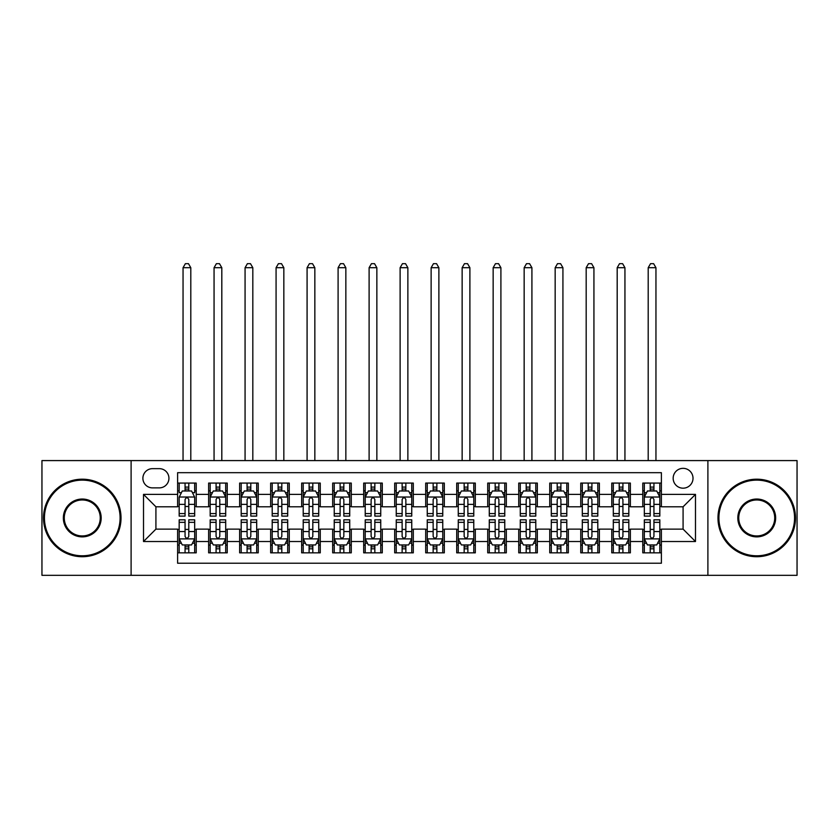 <?xml version="1.0" encoding="UTF-8"?>
<svg xmlns="http://www.w3.org/2000/svg" width="839" height="839" viewBox="0 0 839 839"><rect width="100%" height="100%" fill="white"/><g stroke="black" fill="none" stroke-linecap="round" stroke-linejoin="round"><path stroke-width="1.26" d="M683.082 468.34A9.921 9.921 0 0 0 673.161 478.261A9.921 9.921 0 0 0 683.082 488.183A9.921 9.921 0 0 0 693.014 478.261A9.921 9.921 0 0 0 683.082 468.34M707.896 575.323L797.05 575.323L797.05 460.59L707.896 460.59L707.896 575.323L131.104 575.323L131.104 460.59L41.95 460.59L41.95 575.323L131.104 575.323M661.384 483.075L642.779 483.075L642.779 494.391L630.372 494.391L630.372 506.798L642.779 506.798L642.779 494.391M630.372 494.391L630.372 483.075L611.767 483.075L611.767 494.391L599.361 494.391L599.361 506.798L611.767 506.798L611.767 494.391M599.361 494.391L599.361 483.075L580.756 483.075L580.756 494.391L568.349 494.391L568.349 506.798L580.756 506.798L580.756 494.391M568.349 494.391L568.349 483.075L549.744 483.075L549.744 494.391L537.338 494.391L537.338 506.798L549.744 506.798L549.744 494.391M537.338 494.391L537.338 483.075L518.733 483.075L518.733 494.391L506.326 494.391L506.326 506.798L518.733 506.798L518.733 494.391M506.326 494.391L506.326 483.075L487.721 483.075L487.721 494.391L475.314 494.391L475.314 506.798L487.721 506.798L487.721 494.391M475.314 494.391L475.314 483.075L456.71 483.075L456.71 494.391L444.313 494.391L444.313 506.798L456.71 506.798L456.71 494.391M444.313 494.391L444.313 483.075L425.698 483.075L425.698 494.391L413.302 494.391L413.302 506.798L425.698 506.798L425.698 494.391M413.302 494.391L413.302 483.075L394.687 483.075L394.687 494.391L382.29 494.391L382.29 506.798L394.687 506.798L394.687 494.391M382.29 494.391L382.29 483.075L363.686 483.075L363.686 494.391L351.279 494.391L351.279 506.798L363.686 506.798L363.686 494.391M351.279 494.391L351.279 483.075L332.674 483.075L332.674 494.391L320.267 494.391L320.267 506.798L332.674 506.798L332.674 494.391M320.267 494.391L320.267 483.075L301.662 483.075L301.662 494.391L289.256 494.391L289.256 506.798L301.662 506.798L301.662 494.391M289.256 494.391L289.256 483.075L270.651 483.075L270.651 494.391L258.244 494.391L258.244 506.798L270.651 506.798L270.651 494.391M258.244 494.391L258.244 483.075L239.639 483.075L239.639 494.391L227.233 494.391L227.233 506.798L239.639 506.798L239.639 494.391M227.233 494.391L227.233 483.075L208.628 483.075L208.628 506.798L196.221 506.798L196.221 483.075L177.616 483.075M177.616 552.849L196.221 552.849L196.221 529.126L208.628 529.126L208.628 552.849L227.233 552.849L227.233 529.126L239.639 529.126L239.639 541.522L227.233 541.522M239.639 541.522L239.639 552.849L258.244 552.849L258.244 529.126L270.651 529.126L270.651 541.522L258.244 541.522M270.651 541.522L270.651 552.849L289.256 552.849L289.256 529.126L301.662 529.126L301.662 541.522L289.256 541.522M301.662 541.522L301.662 552.849L320.267 552.849L320.267 529.126L332.674 529.126L332.674 541.522L320.267 541.522M332.674 541.522L332.674 552.849L351.279 552.849L351.279 529.126L363.686 529.126L363.686 541.522L351.279 541.522M363.686 541.522L363.686 552.849L382.29 552.849L382.29 529.126L394.687 529.126L394.687 541.522L382.29 541.522M394.687 541.522L394.687 552.849L413.302 552.849L413.302 529.126L425.698 529.126L425.698 541.522L413.302 541.522M425.698 541.522L425.698 552.849L444.313 552.849L444.313 529.126L456.71 529.126L456.71 541.522L444.313 541.522M456.71 541.522L456.71 552.849L475.314 552.849L475.314 529.126L487.721 529.126L487.721 541.522L475.314 541.522M487.721 541.522L487.721 552.849L506.326 552.849L506.326 529.126L518.733 529.126L518.733 541.522L506.326 541.522M518.733 541.522L518.733 552.849L537.338 552.849L537.338 529.126L549.744 529.126L549.744 541.522L537.338 541.522M549.744 541.522L549.744 552.849L568.349 552.849L568.349 529.126L580.756 529.126L580.756 541.522L568.349 541.522M580.756 541.522L580.756 552.849L599.361 552.849L599.361 529.126L611.767 529.126L611.767 541.522L599.361 541.522M611.767 541.522L611.767 552.849L630.372 552.849L630.372 529.126L642.779 529.126L642.779 541.522L630.372 541.522M152.499 487.879L159.326 487.879A9.617 9.617 0 0 0 168.933 478.261A9.617 9.617 0 0 0 159.326 468.655L152.499 468.655A9.617 9.617 0 0 0 142.892 478.261A9.617 9.617 0 0 0 152.499 487.879M707.896 460.59L131.104 460.59M661.384 494.391L661.384 472.682L177.616 472.682L177.616 506.798L155.918 506.798L155.918 529.126L177.616 529.126L177.616 563.231L661.384 563.231L661.384 529.126L683.082 529.126L683.082 506.798L661.384 506.798L661.384 494.391L695.489 494.391L695.489 541.522L661.384 541.522M177.616 541.522L143.511 541.522L143.511 494.391L177.616 494.391M642.779 541.522L642.779 552.849L661.384 552.849M177.616 490.825L179.168 490.825M185.062 490.825L188.785 490.825M194.679 490.825L196.221 490.825M177.616 506.483L179.168 506.483M185.062 506.483L188.785 506.483M194.679 506.483L196.221 506.483M177.616 529.43L179.168 529.43M185.062 529.43L188.785 529.43M194.679 529.43L196.221 529.43M177.616 545.088L179.168 545.088M185.062 545.088L188.785 545.088M194.679 545.088L196.221 545.088M208.628 506.483L210.18 506.483M216.074 506.483L219.797 506.483M225.691 506.483L227.233 506.483M208.628 490.825L210.18 490.825M216.074 490.825L219.797 490.825M225.691 490.825L227.233 490.825M208.628 529.43L210.18 529.43M216.074 529.43L219.797 529.43M225.691 529.43L227.233 529.43M208.628 545.088L210.18 545.088M216.074 545.088L219.797 545.088M225.691 545.088L227.233 545.088M239.639 529.43L241.192 529.43M247.086 529.43L250.809 529.43M256.692 529.43L258.244 529.43M239.639 545.088L241.192 545.088M247.086 545.088L250.809 545.088M256.692 545.088L258.244 545.088M239.639 490.825L241.192 490.825M247.086 490.825L250.809 490.825M256.692 490.825L258.244 490.825M239.639 506.483L241.192 506.483M247.086 506.483L250.809 506.483M256.692 506.483L258.244 506.483M270.651 529.43L272.203 529.43M278.097 529.43L281.81 529.43M287.704 529.43L289.256 529.43M270.651 545.088L272.203 545.088M278.097 545.088L281.81 545.088M287.704 545.088L289.256 545.088M270.651 490.825L272.203 490.825M278.097 490.825L281.81 490.825M287.704 490.825L289.256 490.825M270.651 506.483L272.203 506.483M278.097 506.483L281.81 506.483M287.704 506.483L289.256 506.483M301.662 529.43L303.215 529.43M309.109 529.43L312.821 529.43M318.715 529.43L320.267 529.43M301.662 545.088L303.215 545.088M309.109 545.088L312.821 545.088M318.715 545.088L320.267 545.088M301.662 490.825L303.215 490.825M309.109 490.825L312.821 490.825M318.715 490.825L320.267 490.825M301.662 506.483L303.215 506.483M309.109 506.483L312.821 506.483M318.715 506.483L320.267 506.483M332.674 529.43L334.226 529.43M340.11 529.43L343.833 529.43M349.727 529.43L351.279 529.43M332.674 545.088L334.226 545.088M340.11 545.088L343.833 545.088M349.727 545.088L351.279 545.088M332.674 490.825L334.226 490.825M340.11 490.825L343.833 490.825M349.727 490.825L351.279 490.825M332.674 506.483L334.226 506.483M340.11 506.483L343.833 506.483M349.727 506.483L351.279 506.483M363.686 529.43L365.227 529.43M371.121 529.43L374.844 529.43M380.738 529.43L382.29 529.43M363.686 545.088L365.227 545.088M371.121 545.088L374.844 545.088M380.738 545.088L382.29 545.088M363.686 490.825L365.227 490.825M371.121 490.825L374.844 490.825M380.738 490.825L382.29 490.825M363.686 506.483L365.227 506.483M371.121 506.483L374.844 506.483M380.738 506.483L382.29 506.483M394.687 529.43L396.239 529.43M402.133 529.43L405.856 529.43M411.75 529.43L413.302 529.43M394.687 545.088L396.239 545.088M402.133 545.088L405.856 545.088M411.75 545.088L413.302 545.088M394.687 490.825L396.239 490.825M402.133 490.825L405.856 490.825M411.75 490.825L413.302 490.825M394.687 506.483L396.239 506.483M402.133 506.483L405.856 506.483M411.75 506.483L413.302 506.483M425.698 529.43L427.25 529.43M433.144 529.43L436.867 529.43M442.761 529.43L444.313 529.43M425.698 545.088L427.25 545.088M433.144 545.088L436.867 545.088M442.761 545.088L444.313 545.088M425.698 490.825L427.25 490.825M433.144 490.825L436.867 490.825M442.761 490.825L444.313 490.825M425.698 506.483L427.25 506.483M433.144 506.483L436.867 506.483M442.761 506.483L444.313 506.483M456.71 529.43L458.262 529.43M464.156 529.43L467.879 529.43M473.773 529.43L475.314 529.43M456.71 545.088L458.262 545.088M464.156 545.088L467.879 545.088M473.773 545.088L475.314 545.088M456.71 490.825L458.262 490.825M464.156 490.825L467.879 490.825M473.773 490.825L475.314 490.825M456.71 506.483L458.262 506.483M464.156 506.483L467.879 506.483M473.773 506.483L475.314 506.483M487.721 529.43L489.273 529.43M495.167 529.43L498.89 529.43M504.774 529.43L506.326 529.43M487.721 545.088L489.273 545.088M495.167 545.088L498.89 545.088M504.774 545.088L506.326 545.088M487.721 490.825L489.273 490.825M495.167 490.825L498.89 490.825M504.774 490.825L506.326 490.825M487.721 506.483L489.273 506.483M495.167 506.483L498.89 506.483M504.774 506.483L506.326 506.483M518.733 529.43L520.285 529.43M526.179 529.43L529.891 529.43M535.785 529.43L537.338 529.43M518.733 545.088L520.285 545.088M526.179 545.088L529.891 545.088M535.785 545.088L537.338 545.088M518.733 490.825L520.285 490.825M526.179 490.825L529.891 490.825M535.785 490.825L537.338 490.825M518.733 506.483L520.285 506.483M526.179 506.483L529.891 506.483M535.785 506.483L537.338 506.483M549.744 529.43L551.296 529.43M557.19 529.43L560.903 529.43M566.797 529.43L568.349 529.43M549.744 545.088L551.296 545.088M557.19 545.088L560.903 545.088M566.797 545.088L568.349 545.088M549.744 490.825L551.296 490.825M557.19 490.825L560.903 490.825M566.797 490.825L568.349 490.825M549.744 506.483L551.296 506.483M557.19 506.483L560.903 506.483M566.797 506.483L568.349 506.483M580.756 529.43L582.308 529.43M588.191 529.43L591.914 529.43M597.808 529.43L599.361 529.43M580.756 545.088L582.308 545.088M588.191 545.088L591.914 545.088M597.808 545.088L599.361 545.088M580.756 490.825L582.308 490.825M588.191 490.825L591.914 490.825M597.808 490.825L599.361 490.825M580.756 506.483L582.308 506.483M588.191 506.483L591.914 506.483M597.808 506.483L599.361 506.483M611.767 529.43L613.309 529.43M619.203 529.43L622.926 529.43M628.82 529.43L630.372 529.43M611.767 545.088L613.309 545.088M619.203 545.088L622.926 545.088M628.82 545.088L630.372 545.088M611.767 490.825L613.309 490.825M619.203 490.825L622.926 490.825M628.82 490.825L630.372 490.825M611.767 506.483L613.309 506.483M619.203 506.483L622.926 506.483M628.82 506.483L630.372 506.483M642.779 529.43L644.321 529.43M650.215 529.43L653.938 529.43M659.832 529.43L661.384 529.43M642.779 545.088L644.321 545.088M650.215 545.088L653.938 545.088M659.832 545.088L661.384 545.088M642.779 490.825L644.321 490.825M650.215 490.825L653.938 490.825M659.832 490.825L661.384 490.825M642.779 506.483L644.321 506.483M650.215 506.483L653.938 506.483M659.832 506.483L661.384 506.483M155.918 506.798L143.511 494.391M155.918 529.126L143.511 541.522M695.489 494.391L683.082 506.798M695.489 541.522L683.082 529.126M188.785 483.075L188.785 490.983L188.785 487.102L185.062 487.102M194.679 513.573L188.785 513.573L188.785 516.1L194.679 516.1L194.679 497.181L191.575 490.983L182.273 490.983L179.168 497.181L179.168 516.1L185.062 516.1L185.062 513.573L179.168 513.573M181.423 492.682L179.168 492.682L179.168 483.075M179.168 492.745L179.168 487.102M194.679 492.745L194.679 487.102M192.425 492.682L194.679 492.682L194.679 483.075M185.062 490.983L185.062 483.075M188.785 513.573L188.785 499.509C187.548 497.118 186.3 497.118 185.062 499.509L185.062 509.965M179.168 504.365L185.062 504.365L185.062 513.573M190.799 460.59L190.799 267.704L183.049 267.704L183.049 460.59M183.049 267.704L185.377 263.677L188.471 263.677L190.799 267.704M185.062 548.811L188.785 548.811M179.168 522.34L185.062 522.34L185.062 519.823L179.168 519.823L179.168 538.732L182.273 544.941L191.575 544.941L194.679 538.732L194.679 519.823L188.785 519.823L188.785 522.34L194.679 522.34M194.679 538.732L194.679 552.849M179.168 538.732L179.168 552.849M188.785 544.941L188.785 552.849M185.062 552.849L185.062 544.941M185.062 522.34L185.062 536.404C186.3 538.795 187.537 538.795 188.785 536.404L188.785 522.34M82.264 480.128A37.828 37.828 0 0 0 44.436 517.957A37.828 37.828 0 0 0 82.264 555.785A37.828 37.828 0 0 0 120.092 517.957A37.828 37.828 0 0 0 82.264 480.128M82.264 556.718A38.762 38.762 0 0 1 43.502 517.957A38.762 38.762 0 0 1 82.264 479.195A38.762 38.762 0 0 1 121.026 517.957A38.762 38.762 0 0 1 82.264 556.718M82.264 499.037A18.919 18.919 0 0 1 101.183 517.957A18.919 18.919 0 0 1 82.264 536.876A18.919 18.919 0 0 1 63.345 517.957A18.919 18.919 0 0 1 82.264 499.037M82.264 535.943A17.986 17.986 0 0 0 100.25 517.957A17.986 17.986 0 0 0 82.264 499.971A17.986 17.986 0 0 0 64.278 517.957A17.986 17.986 0 0 0 82.264 535.943M756.736 480.128A37.828 37.828 0 0 0 718.908 517.957A37.828 37.828 0 0 0 756.736 555.785A37.828 37.828 0 0 0 794.564 517.957A37.828 37.828 0 0 0 756.736 480.128M756.736 556.718A38.762 38.762 0 0 1 717.974 517.957A38.762 38.762 0 0 1 756.736 479.195A38.762 38.762 0 0 1 795.498 517.957A38.762 38.762 0 0 1 756.736 556.718M756.736 499.037A18.919 18.919 0 0 1 775.656 517.957A18.919 18.919 0 0 1 756.736 536.876A18.919 18.919 0 0 1 737.817 517.957A18.919 18.919 0 0 1 756.736 499.037M756.736 535.943A17.986 17.986 0 0 0 774.722 517.957A17.986 17.986 0 0 0 756.736 499.971A17.986 17.986 0 0 0 738.75 517.957A17.986 17.986 0 0 0 756.736 535.943M219.797 487.102L216.074 487.102M225.691 513.573L219.797 513.573L219.797 516.1L225.691 516.1L225.691 497.181L222.587 490.983L213.284 490.983L210.18 497.181L210.18 516.1L216.074 516.1L216.074 513.573L210.18 513.573M210.18 497.181L210.18 483.075M225.691 497.181L225.691 483.075M216.074 490.983L216.074 483.075M219.797 483.075L219.797 490.983M219.797 513.573L219.797 499.509C218.56 497.118 217.311 497.118 216.074 499.509L216.074 513.573M221.811 460.59L221.811 267.704L214.06 267.704L214.06 460.59M214.06 267.704L216.378 263.677L219.482 263.677L221.811 267.704M250.809 487.102L247.086 487.102M256.692 513.573L250.809 513.573L250.809 516.1L256.692 516.1L256.692 497.181L253.598 490.983L244.296 490.983L241.192 497.181L241.192 516.1L247.086 516.1L247.086 513.573L241.192 513.573M241.192 497.181L241.192 483.075M256.692 497.181L256.692 483.075M247.086 490.983L247.086 483.075M250.809 483.075L250.809 490.983M250.809 513.573L250.809 499.509C249.561 497.118 248.323 497.118 247.086 499.509L247.086 513.573M252.822 460.59L252.822 267.704L245.072 267.704L245.072 460.59M245.072 267.704L247.39 263.677L250.494 263.677L252.822 267.704M281.81 487.102L278.097 487.102M287.704 513.573L281.81 513.573L281.81 516.1L287.704 516.1L287.704 497.181L284.61 490.983L275.307 490.983L272.203 497.181L272.203 516.1L278.097 516.1L278.097 513.573L272.203 513.573M272.203 497.181L272.203 483.075M287.704 497.181L287.704 483.075M278.097 490.983L278.097 483.075M281.81 483.075L281.81 490.983M281.81 513.573L281.81 499.509C280.572 497.118 279.335 497.118 278.097 499.509L278.097 513.573M283.834 460.59L283.834 267.704L276.073 267.704L276.073 460.59M276.073 267.704L278.401 263.677L281.505 263.677L283.834 267.704M312.821 487.102L309.109 487.102M318.715 513.573L312.821 513.573L312.821 516.1L318.715 516.1L318.715 497.181L315.611 490.983L306.308 490.983L303.215 497.181L303.215 516.1L309.109 516.1L309.109 513.573L303.215 513.573M303.215 497.181L303.215 483.075M318.715 497.181L318.715 483.075M309.109 490.983L309.109 483.075M312.821 483.075L312.821 490.983M312.821 513.573L312.821 499.509C311.584 497.118 310.346 497.118 309.109 499.509L309.109 513.573M314.845 460.59L314.845 267.704L307.084 267.704L307.084 460.59M307.084 267.704L309.413 263.677L312.517 263.677L314.845 267.704M216.074 548.811L219.797 548.811M210.18 522.34L216.074 522.34L216.074 519.823L210.18 519.823L210.18 538.732L213.284 544.941L222.587 544.941L225.691 538.732L225.691 519.823L219.797 519.823L219.797 522.34L225.691 522.34M225.691 538.732L225.691 552.849M210.18 538.732L210.18 552.849M219.797 544.941L219.797 552.849M216.074 552.849L216.074 544.941M216.074 522.34L216.074 536.404C217.311 538.795 218.549 538.795 219.797 536.404L219.797 522.34M247.086 548.811L250.809 548.811M241.192 522.34L247.086 522.34L247.086 519.823L241.192 519.823L241.192 538.732L244.296 544.941L253.598 544.941L256.692 538.732L256.692 519.823L250.809 519.823L250.809 522.34L256.692 522.34M256.692 538.732L256.692 552.849M241.192 538.732L241.192 552.849M250.809 544.941L250.809 552.849M247.086 552.849L247.086 544.941M247.086 522.34L247.086 536.404C248.323 538.795 249.561 538.795 250.809 536.404L250.809 522.34M278.097 548.811L281.81 548.811M272.203 522.34L278.097 522.34L278.097 519.823L272.203 519.823L272.203 538.732L275.307 544.941L284.61 544.941L287.704 538.732L287.704 519.823L281.81 519.823L281.81 522.34L287.704 522.34M287.704 538.732L287.704 552.849M272.203 538.732L272.203 552.849M281.81 544.941L281.81 552.849M278.097 552.849L278.097 544.941M278.097 522.34L278.097 536.404C279.335 538.795 280.572 538.795 281.81 536.404L281.81 522.34M309.109 548.811L312.821 548.811M303.215 522.34L309.109 522.34L309.109 519.823L303.215 519.823L303.215 538.732L306.308 544.941L315.611 544.941L318.715 538.732L318.715 519.823L312.821 519.823L312.821 522.34L318.715 522.34M318.715 538.732L318.715 552.849M303.215 538.732L303.215 552.849M312.821 544.941L312.821 552.849M309.109 552.849L309.109 544.941M309.109 522.34L309.109 536.404C310.346 538.795 311.584 538.795 312.821 536.404L312.821 522.34M343.833 487.102L340.11 487.102M349.727 513.573L343.833 513.573L343.833 516.1L349.727 516.1L349.727 497.181L346.622 490.983L337.32 490.983L334.226 497.181L334.226 516.1L340.11 516.1L340.11 513.573L334.226 513.573M334.226 497.181L334.226 483.075M349.727 497.181L349.727 483.075M340.11 490.983L340.11 483.075M343.833 483.075L343.833 490.983M343.833 513.573L343.833 499.509C342.595 497.118 341.358 497.118 340.11 499.509L340.11 513.573M345.846 460.59L345.846 267.704L338.096 267.704L338.096 460.59M338.096 267.704L340.424 263.677L343.529 263.677L345.846 267.704M340.11 548.811L343.833 548.811M334.226 522.34L340.11 522.34L340.11 519.823L334.226 519.823L334.226 538.732L337.32 544.941L346.622 544.941L349.727 538.732L349.727 519.823L343.833 519.823L343.833 522.34L349.727 522.34M349.727 538.732L349.727 552.849M334.226 538.732L334.226 552.849M343.833 544.941L343.833 552.849M340.11 552.849L340.11 544.941M340.11 522.34L340.11 536.404C341.358 538.795 342.595 538.795 343.833 536.404L343.833 522.34M374.844 487.102L371.121 487.102M380.738 513.573L374.844 513.573L374.844 516.1L380.738 516.1L380.738 497.181L377.634 490.983L368.331 490.983L365.227 497.181L365.227 516.1L371.121 516.1L371.121 513.573L365.227 513.573M365.227 497.181L365.227 483.075M380.738 497.181L380.738 483.075M371.121 490.983L371.121 483.075M374.844 483.075L374.844 490.983M374.844 513.573L374.844 499.509C373.607 497.118 372.369 497.118 371.121 499.509L371.121 513.573M376.858 460.59L376.858 267.704L369.108 267.704L369.108 460.59M369.108 267.704L371.436 263.677L374.54 263.677L376.858 267.704M371.121 548.811L374.844 548.811M365.227 522.34L371.121 522.34L371.121 519.823L365.227 519.823L365.227 538.732L368.331 544.941L377.634 544.941L380.738 538.732L380.738 519.823L374.844 519.823L374.844 522.34L380.738 522.34M380.738 538.732L380.738 552.849M365.227 538.732L365.227 552.849M374.844 544.941L374.844 552.849M371.121 552.849L371.121 544.941M371.121 522.34L371.121 536.404C372.359 538.795 373.607 538.795 374.844 536.404L374.844 522.34M405.856 487.102L402.133 487.102M411.75 513.573L405.856 513.573L405.856 516.1L411.75 516.1L411.75 497.181L408.645 490.983L399.343 490.983L396.239 497.181L396.239 516.1L402.133 516.1L402.133 513.573L396.239 513.573M396.239 497.181L396.239 483.075M411.75 497.181L411.75 483.075M402.133 490.983L402.133 483.075M405.856 483.075L405.856 490.983M405.856 513.573L405.856 499.509C404.618 497.118 403.381 497.118 402.133 499.509L402.133 513.573M407.869 460.59L407.869 267.704L400.119 267.704L400.119 460.59M400.119 267.704L402.447 263.677L405.541 263.677L407.869 267.704M402.133 548.811L405.856 548.811M396.239 522.34L402.133 522.34L402.133 519.823L396.239 519.823L396.239 538.732L399.343 544.941L408.645 544.941L411.75 538.732L411.75 519.823L405.856 519.823L405.856 522.34L411.75 522.34M411.75 538.732L411.75 552.849M396.239 538.732L396.239 552.849M405.856 544.941L405.856 552.849M402.133 552.849L402.133 544.941M402.133 522.34L402.133 536.404C403.37 538.795 404.618 538.795 405.856 536.404L405.856 522.34M436.867 487.102L433.144 487.102M442.761 513.573L436.867 513.573L436.867 516.1L442.761 516.1L442.761 497.181L439.657 490.983L430.355 490.983L427.25 497.181L427.25 516.1L433.144 516.1L433.144 513.573L427.25 513.573M427.25 497.181L427.25 483.075M442.761 497.181L442.761 483.075M433.144 490.983L433.144 483.075M436.867 483.075L436.867 490.983M436.867 513.573L436.867 499.509C435.63 497.118 434.382 497.118 433.144 499.509L433.144 513.573M438.881 460.59L438.881 267.704L431.131 267.704L431.131 460.59M431.131 267.704L433.459 263.677L436.553 263.677L438.881 267.704M433.144 548.811L436.867 548.811M427.25 522.34L433.144 522.34L433.144 519.823L427.25 519.823L427.25 538.732L430.355 544.941L439.657 544.941L442.761 538.732L442.761 519.823L436.867 519.823L436.867 522.34L442.761 522.34M442.761 538.732L442.761 552.849M427.25 538.732L427.25 552.849M436.867 544.941L436.867 552.849M433.144 552.849L433.144 544.941M433.144 522.34L433.144 536.404C434.382 538.795 435.619 538.795 436.867 536.404L436.867 522.34M467.879 487.102L464.156 487.102M473.773 513.573L467.879 513.573L467.879 516.1L473.773 516.1L473.773 497.181L470.669 490.983L461.366 490.983L458.262 497.181L458.262 516.1L464.156 516.1L464.156 513.573L458.262 513.573M458.262 497.181L458.262 483.075M473.773 497.181L473.773 483.075M464.156 490.983L464.156 483.075M467.879 483.075L467.879 490.983M467.879 513.573L467.879 499.509C466.641 497.118 465.393 497.118 464.156 499.509L464.156 513.573M469.892 460.59L469.892 267.704L462.142 267.704L462.142 460.59M462.142 267.704L464.46 263.677L467.564 263.677L469.892 267.704M464.156 548.811L467.879 548.811M458.262 522.34L464.156 522.34L464.156 519.823L458.262 519.823L458.262 538.732L461.366 544.941L470.669 544.941L473.773 538.732L473.773 519.823L467.879 519.823L467.879 522.34L473.773 522.34M473.773 538.732L473.773 552.849M458.262 538.732L458.262 552.849M467.879 544.941L467.879 552.849M464.156 552.849L464.156 544.941M464.156 522.34L464.156 536.404C465.393 538.795 466.631 538.795 467.879 536.404L467.879 522.34M498.89 487.102L495.167 487.102M504.774 513.573L498.89 513.573L498.89 516.1L504.774 516.1L504.774 497.181L501.68 490.983L492.378 490.983L489.273 497.181L489.273 516.1L495.167 516.1L495.167 513.573L489.273 513.573M489.273 497.181L489.273 483.075M504.774 497.181L504.774 483.075M495.167 490.983L495.167 483.075M498.89 483.075L498.89 490.983M498.89 513.573L498.89 499.509C497.642 497.118 496.405 497.118 495.167 499.509L495.167 513.573M500.904 460.59L500.904 267.704L493.154 267.704L493.154 460.59M493.154 267.704L495.471 263.677L498.576 263.677L500.904 267.704M495.167 548.811L498.89 548.811M489.273 522.34L495.167 522.34L495.167 519.823L489.273 519.823L489.273 538.732L492.378 544.941L501.68 544.941L504.774 538.732L504.774 519.823L498.89 519.823L498.89 522.34L504.774 522.34M504.774 538.732L504.774 552.849M489.273 538.732L489.273 552.849M498.89 544.941L498.89 552.849M495.167 552.849L495.167 544.941M495.167 522.34L495.167 536.404C496.405 538.795 497.642 538.795 498.89 536.404L498.89 522.34M529.891 487.102L526.179 487.102M535.785 513.573L529.891 513.573L529.891 516.1L535.785 516.1L535.785 497.181L532.692 490.983L523.389 490.983L520.285 497.181L520.285 516.1L526.179 516.1L526.179 513.573L520.285 513.573M520.285 497.181L520.285 483.075M535.785 497.181L535.785 483.075M526.179 490.983L526.179 483.075M529.891 483.075L529.891 490.983M529.891 513.573L529.891 499.509C528.654 497.118 527.416 497.118 526.179 499.509L526.179 513.573M531.916 460.59L531.916 267.704L524.155 267.704L524.155 460.59M524.155 267.704L526.483 263.677L529.587 263.677L531.916 267.704M526.179 548.811L529.891 548.811M520.285 522.34L526.179 522.34L526.179 519.823L520.285 519.823L520.285 538.732L523.389 544.941L532.692 544.941L535.785 538.732L535.785 519.823L529.891 519.823L529.891 522.34L535.785 522.34M535.785 538.732L535.785 552.849M520.285 538.732L520.285 552.849M529.891 544.941L529.891 552.849M526.179 552.849L526.179 544.941M526.179 522.34L526.179 536.404C527.416 538.795 528.654 538.795 529.891 536.404L529.891 522.34M560.903 487.102L557.19 487.102M566.797 513.573L560.903 513.573L560.903 516.1L566.797 516.1L566.797 497.181L563.693 490.983L554.39 490.983L551.296 497.181L551.296 516.1L557.19 516.1L557.19 513.573L551.296 513.573M551.296 497.181L551.296 483.075M566.797 497.181L566.797 483.075M557.19 490.983L557.19 483.075M560.903 483.075L560.903 490.983M560.903 513.573L560.903 499.509C559.665 497.118 558.428 497.118 557.19 499.509L557.19 513.573M562.927 460.59L562.927 267.704L555.166 267.704L555.166 460.59M555.166 267.704L557.495 263.677L560.599 263.677L562.927 267.704M557.19 548.811L560.903 548.811M551.296 522.34L557.19 522.34L557.19 519.823L551.296 519.823L551.296 538.732L554.39 544.941L563.693 544.941L566.797 538.732L566.797 519.823L560.903 519.823L560.903 522.34L566.797 522.34M566.797 538.732L566.797 552.849M551.296 538.732L551.296 552.849M560.903 544.941L560.903 552.849M557.19 552.849L557.19 544.941M557.19 522.34L557.19 536.404C558.428 538.795 559.665 538.795 560.903 536.404L560.903 522.34M591.914 487.102L588.191 487.102M597.808 513.573L591.914 513.573L591.914 516.1L597.808 516.1L597.808 497.181L594.704 490.983L585.402 490.983L582.308 497.181L582.308 516.1L588.191 516.1L588.191 513.573L582.308 513.573M582.308 497.181L582.308 483.075M597.808 497.181L597.808 483.075M588.191 490.983L588.191 483.075M591.914 483.075L591.914 490.983M591.914 513.573L591.914 499.509C590.677 497.118 589.439 497.118 588.191 499.509L588.191 513.573M593.928 460.59L593.928 267.704L586.178 267.704L586.178 460.59M586.178 267.704L588.506 263.677L591.61 263.677L593.928 267.704M588.191 548.811L591.914 548.811M582.308 522.34L588.191 522.34L588.191 519.823L582.308 519.823L582.308 538.732L585.402 544.941L594.704 544.941L597.808 538.732L597.808 519.823L591.914 519.823L591.914 522.34L597.808 522.34M597.808 538.732L597.808 552.849M582.308 538.732L582.308 552.849M591.914 544.941L591.914 552.849M588.191 552.849L588.191 544.941M588.191 522.34L588.191 536.404C589.439 538.795 590.677 538.795 591.914 536.404L591.914 522.34M622.926 487.102L619.203 487.102M628.82 513.573L622.926 513.573L622.926 516.1L628.82 516.1L628.82 497.181L625.716 490.983L616.413 490.983L613.309 497.181L613.309 516.1L619.203 516.1L619.203 513.573L613.309 513.573M613.309 497.181L613.309 483.075M628.82 497.181L628.82 483.075M619.203 490.983L619.203 483.075M622.926 483.075L622.926 490.983M622.926 513.573L622.926 499.509C621.689 497.118 620.451 497.118 619.203 499.509L619.203 513.573M624.94 460.59L624.94 267.704L617.189 267.704L617.189 460.59M617.189 267.704L619.518 263.677L622.622 263.677L624.94 267.704M619.203 548.811L622.926 548.811M613.309 522.34L619.203 522.34L619.203 519.823L613.309 519.823L613.309 538.732L616.413 544.941L625.716 544.941L628.82 538.732L628.82 519.823L622.926 519.823L622.926 522.34L628.82 522.34M628.82 538.732L628.82 552.849M613.309 538.732L613.309 552.849M622.926 544.941L622.926 552.849M619.203 552.849L619.203 544.941M619.203 522.34L619.203 536.404C620.441 538.795 621.689 538.795 622.926 536.404L622.926 522.34M653.938 487.102L650.215 487.102M659.832 513.573L653.938 513.573L653.938 516.1L659.832 516.1L659.832 497.181L656.727 490.983L647.425 490.983L644.321 497.181L644.321 516.1L650.215 516.1L650.215 513.573L644.321 513.573M644.321 497.181L644.321 483.075M659.832 497.181L659.832 483.075M650.215 490.983L650.215 483.075M653.938 483.075L653.938 490.983M653.938 513.573L653.938 499.509C652.7 497.118 651.463 497.118 650.215 499.509L650.215 513.573M655.951 460.59L655.951 267.704L648.201 267.704L648.201 460.59M648.201 267.704L650.529 263.677L653.623 263.677L655.951 267.704M650.215 548.811L653.938 548.811M644.321 522.34L650.215 522.34L650.215 519.823L644.321 519.823L644.321 538.732L647.425 544.941L656.727 544.941L659.832 538.732L659.832 519.823L653.938 519.823L653.938 522.34L659.832 522.34M659.832 538.732L659.832 552.849M644.321 538.732L644.321 552.849M653.938 544.941L653.938 552.849M650.215 552.849L650.215 544.941M650.215 522.34L650.215 536.404C651.452 538.795 652.7 538.795 653.938 536.404L653.938 522.34M208.628 541.522L196.221 541.522M208.628 494.391L196.221 494.391M194.596 497.024L179.252 497.024M194.679 504.365L188.785 504.365M188.785 489.074L185.062 489.074M179.252 538.89L194.596 538.89M194.679 543.232L192.425 543.232M181.423 543.232L179.168 543.232M188.785 531.548L194.679 531.548M179.168 531.548L185.062 531.548M185.062 546.839L188.785 546.839M225.607 497.024L210.253 497.024M210.18 492.682L212.424 492.682M223.436 492.682L225.691 492.682M216.074 504.365L210.18 504.365M225.691 504.365L219.797 504.365M219.797 489.074L216.074 489.074M256.619 497.024L241.265 497.024M241.192 492.682L243.436 492.682M254.448 492.682L256.692 492.682M247.086 504.365L241.192 504.365M256.692 504.365L250.809 504.365M250.809 489.074L247.086 489.074M287.63 497.024L272.276 497.024M272.203 492.682L274.447 492.682M285.459 492.682L287.704 492.682M278.097 504.365L272.203 504.365M287.704 504.365L281.81 504.365M281.81 489.074L278.097 489.074M318.642 497.024L303.288 497.024M303.215 492.682L305.459 492.682M316.471 492.682L318.715 492.682M309.109 504.365L303.215 504.365M318.715 504.365L312.821 504.365M312.821 489.074L309.109 489.074M210.253 538.89L225.607 538.89M225.691 543.232L223.436 543.232M212.424 543.232L210.18 543.232M219.797 531.548L225.691 531.548M210.18 531.548L216.074 531.548M216.074 546.839L219.797 546.839M241.265 538.89L256.619 538.89M256.692 543.232L254.448 543.232M243.436 543.232L241.192 543.232M250.809 531.548L256.692 531.548M241.192 531.548L247.086 531.548M247.086 546.839L250.809 546.839M272.276 538.89L287.63 538.89M287.704 543.232L285.459 543.232M274.447 543.232L272.203 543.232M281.81 531.548L287.704 531.548M272.203 531.548L278.097 531.548M278.097 546.839L281.81 546.839M303.288 538.89L318.642 538.89M318.715 543.232L316.471 543.232M305.459 543.232L303.215 543.232M312.821 531.548L318.715 531.548M303.215 531.548L309.109 531.548M309.109 546.839L312.821 546.839M349.653 497.024L334.3 497.024M334.226 492.682L336.47 492.682M347.482 492.682L349.727 492.682M340.11 504.365L334.226 504.365M349.727 504.365L343.833 504.365M343.833 489.074L340.11 489.074M334.3 538.89L349.653 538.89M349.727 543.232L347.482 543.232M336.47 543.232L334.226 543.232M343.833 531.548L349.727 531.548M334.226 531.548L340.11 531.548M340.11 546.839L343.833 546.839M380.665 497.024L365.311 497.024M365.227 492.682L367.482 492.682M378.494 492.682L380.738 492.682M371.121 504.365L365.227 504.365M380.738 504.365L374.844 504.365M374.844 489.074L371.121 489.074M365.311 538.89L380.665 538.89M380.738 543.232L378.494 543.232M367.482 543.232L365.227 543.232M374.844 531.548L380.738 531.548M365.227 531.548L371.121 531.548M371.121 546.839L374.844 546.839M411.666 497.024L396.323 497.024M396.239 492.682L398.494 492.682M409.495 492.682L411.75 492.682M402.133 504.365L396.239 504.365M411.75 504.365L405.856 504.365M405.856 489.074L402.133 489.074M396.323 538.89L411.666 538.89M411.75 543.232L409.495 543.232M398.494 543.232L396.239 543.232M405.856 531.548L411.75 531.548M396.239 531.548L402.133 531.548M402.133 546.839L405.856 546.839M442.677 497.024L427.334 497.024M427.25 492.682L429.505 492.682M440.506 492.682L442.761 492.682M433.144 504.365L427.25 504.365M442.761 504.365L436.867 504.365M436.867 489.074L433.144 489.074M427.334 538.89L442.677 538.89M442.761 543.232L440.506 543.232M429.505 543.232L427.25 543.232M436.867 531.548L442.761 531.548M427.25 531.548L433.144 531.548M433.144 546.839L436.867 546.839M473.689 497.024L458.335 497.024M458.262 492.682L460.506 492.682M471.518 492.682L473.773 492.682M464.156 504.365L458.262 504.365M473.773 504.365L467.879 504.365M467.879 489.074L464.156 489.074M458.335 538.89L473.689 538.89M473.773 543.232L471.518 543.232M460.506 543.232L458.262 543.232M467.879 531.548L473.773 531.548M458.262 531.548L464.156 531.548M464.156 546.839L467.879 546.839M504.7 497.024L489.347 497.024M489.273 492.682L491.518 492.682M502.53 492.682L504.774 492.682M495.167 504.365L489.273 504.365M504.774 504.365L498.89 504.365M498.89 489.074L495.167 489.074M489.347 538.89L504.7 538.89M504.774 543.232L502.53 543.232M491.518 543.232L489.273 543.232M498.89 531.548L504.774 531.548M489.273 531.548L495.167 531.548M495.167 546.839L498.89 546.839M535.712 497.024L520.358 497.024M520.285 492.682L522.529 492.682M533.541 492.682L535.785 492.682M526.179 504.365L520.285 504.365M535.785 504.365L529.891 504.365M529.891 489.074L526.179 489.074M520.358 538.89L535.712 538.89M535.785 543.232L533.541 543.232M522.529 543.232L520.285 543.232M529.891 531.548L535.785 531.548M520.285 531.548L526.179 531.548M526.179 546.839L529.891 546.839M566.724 497.024L551.37 497.024M551.296 492.682L553.541 492.682M564.553 492.682L566.797 492.682M557.19 504.365L551.296 504.365M566.797 504.365L560.903 504.365M560.903 489.074L557.19 489.074M551.37 538.89L566.724 538.89M566.797 543.232L564.553 543.232M553.541 543.232L551.296 543.232M560.903 531.548L566.797 531.548M551.296 531.548L557.19 531.548M557.19 546.839L560.903 546.839M597.735 497.024L582.381 497.024M582.308 492.682L584.552 492.682M595.564 492.682L597.808 492.682M588.191 504.365L582.308 504.365M597.808 504.365L591.914 504.365M591.914 489.074L588.191 489.074M582.381 538.89L597.735 538.89M597.808 543.232L595.564 543.232M584.552 543.232L582.308 543.232M591.914 531.548L597.808 531.548M582.308 531.548L588.191 531.548M588.191 546.839L591.914 546.839M628.747 497.024L613.393 497.024M613.309 492.682L615.564 492.682M626.576 492.682L628.82 492.682M619.203 504.365L613.309 504.365M628.82 504.365L622.926 504.365M622.926 489.074L619.203 489.074M613.393 538.89L628.747 538.89M628.82 543.232L626.576 543.232M615.564 543.232L613.309 543.232M622.926 531.548L628.82 531.548M613.309 531.548L619.203 531.548M619.203 546.839L622.926 546.839M659.748 497.024L644.404 497.024M644.321 492.682L646.575 492.682M657.577 492.682L659.832 492.682M650.215 504.365L644.321 504.365M659.832 504.365L653.938 504.365M653.938 489.074L650.215 489.074M644.404 538.89L659.748 538.89M659.832 543.232L657.577 543.232M646.575 543.232L644.321 543.232M653.938 531.548L659.832 531.548M644.321 531.548L650.215 531.548M650.215 546.839L653.938 546.839"/></g></svg>
